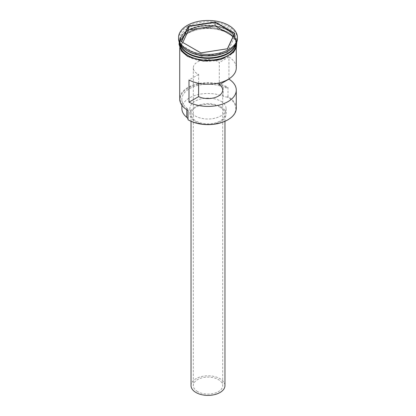 <?xml version="1.0" encoding="UTF-8"?>
<svg xmlns="http://www.w3.org/2000/svg" width="416" height="416" viewBox="0 0 416 416"><rect width="100%" height="100%" fill="white"/><g stroke="black" fill="none" stroke-linecap="round" stroke-linejoin="round"><path stroke-width="0.31" stroke-dasharray="2.08 1.56" d="M236.272 108.186A28.272 16.323 0 0 0 227.994 96.647L227.396 97.037A27.82 16.063 180 0 1 227.672 97.198A27.82 16.063 180 0 1 227.672 119.917M188.328 119.917A27.82 16.063 180 0 1 188.053 119.756L188.006 119.73M197.605 391.596A14.7 8.486 180 0 1 193.3 385.596A14.7 8.486 180 0 1 202.374 377.749A14.7 8.486 180 0 1 218.395 379.59A14.7 8.486 180 0 1 222.7 385.596A14.7 8.486 180 0 1 213.626 393.437A14.7 8.486 180 0 1 197.605 391.596M198.609 83.325L198.609 74.454A14.7 8.486 180 0 1 197.605 73.928A14.7 8.486 180 0 1 193.3 67.928A14.7 8.486 180 0 1 202.374 60.081A14.7 8.486 180 0 1 218.395 61.922A14.7 8.486 180 0 1 219.31 62.504L219.31 82.888M191.038 385.596A16.962 9.797 180 0 1 201.51 376.542A16.962 9.797 180 0 1 219.996 378.669A16.962 9.797 180 0 1 224.962 385.596M219.996 107.172A16.962 9.797 180 0 1 224.962 114.098A16.962 9.797 180 0 1 214.49 123.146A16.962 9.797 180 0 1 196.004 121.025A16.962 9.797 180 0 1 191.038 114.098A16.962 9.797 180 0 1 201.51 105.05A16.962 9.797 180 0 1 219.996 107.172M220.797 106.709A18.096 10.447 180 0 1 226.096 114.098A18.096 10.447 180 0 1 214.926 123.75A18.096 10.447 180 0 1 195.203 121.488A18.096 10.447 180 0 1 189.904 114.098A18.096 10.447 180 0 1 201.074 104.447A18.096 10.447 180 0 1 220.797 106.709M220.797 101.171A18.096 10.447 180 0 1 226.096 108.555A18.096 10.447 180 0 1 214.926 118.212A18.096 10.447 180 0 1 195.203 115.944A18.096 10.447 180 0 1 189.904 108.555A18.096 10.447 180 0 1 201.074 98.904A18.096 10.447 180 0 1 220.797 101.171M235.929 44.054A28.272 16.323 0 0 0 236.272 41.517A28.272 16.323 0 0 0 227.994 29.973A28.272 16.323 0 0 0 197.179 26.432A28.272 16.323 0 0 0 179.728 41.517A28.272 16.323 0 0 0 180.071 44.054M236.137 43.675A28.272 16.323 0 0 0 236.272 42.068A28.272 16.323 0 0 0 227.994 30.524A28.272 16.323 0 0 0 197.179 26.988A28.272 16.323 0 0 0 179.728 42.068A28.272 16.323 0 0 0 179.863 43.675M227.994 51.21A28.272 16.323 0 0 0 236.272 39.666A28.272 16.323 0 0 0 227.994 28.127A28.272 16.323 0 0 0 197.179 24.586A28.272 16.323 0 0 0 179.728 39.666A28.272 16.323 0 0 0 188.006 51.21M237.406 38.745A29.406 16.978 0 0 0 228.795 26.738A29.406 16.978 0 0 0 196.747 23.057A29.406 16.978 0 0 0 178.594 38.745M228.93 78.9L228.93 56.95A28.272 16.323 180 0 1 236.272 67.928M227.994 96.647L227.994 87.412A28.272 16.323 0 0 0 197.179 83.871A28.272 16.323 0 0 0 179.728 98.951M188.006 56.384A28.272 16.323 0 0 0 218.821 59.92A28.272 16.323 0 0 0 236.272 44.84A28.272 16.323 0 0 0 227.994 33.296A28.272 16.323 0 0 0 197.179 29.76A28.272 16.323 0 0 0 179.728 44.84A28.272 16.323 0 0 0 188.006 56.384M236.272 43.914A28.272 16.323 0 0 0 227.994 32.37A28.272 16.323 0 0 0 197.179 28.834A28.272 16.323 0 0 0 179.728 43.914M228.93 56.95L219.31 62.504M186.779 108.124A6.786 3.916 180 0 1 188.053 110.406A6.786 3.916 180 0 1 188.053 110.521A27.82 16.063 180 0 1 188.328 87.963A27.82 16.063 180 0 1 227.396 87.807A6.786 3.916 180 0 1 223.241 87.069A26.125 15.085 180 0 0 196.076 85.904A26.125 15.085 180 0 0 181.875 99.32A26.125 15.085 180 0 0 186.779 108.124L186.779 109.741M227.396 87.807L227.994 87.412M227.396 97.037A6.786 3.916 180 0 1 223.241 96.304L223.241 87.069M188.006 119.184A6.786 3.916 180 0 1 188.053 119.642A6.786 3.916 180 0 1 188.053 119.756M181.875 108.555A26.125 15.085 180 0 1 196.076 95.134A26.125 15.085 180 0 1 223.241 96.304M198.609 74.454L188.989 80.007M182.796 42.474L181.511 45.245L200.902 56.441L200.902 52.931L227.417 48.776M200.902 56.441L227.391 52.343L227.578 48.755M181.511 45.245L181.511 41.735L200.834 52.889M227.391 52.343L234.489 37.045L234.489 33.54M234.489 37.045L233.204 36.306M188.089 53.102A28.049 16.193 180 0 1 179.951 41.699A28.049 16.193 180 0 1 197.267 26.738A28.049 16.193 180 0 1 227.833 30.248A28.049 16.193 180 0 1 236.049 41.699A28.049 16.193 180 0 1 227.911 53.102M234.343 47.445A28.049 16.193 0 0 0 236.049 41.886A28.049 16.193 0 0 0 227.833 30.43A28.049 16.193 0 0 0 197.267 26.92A28.049 16.193 0 0 0 179.951 41.886A28.049 16.193 0 0 0 181.657 47.445M228.072 33.249A28.387 16.39 180 0 1 228.072 56.43A28.387 16.39 180 0 1 187.928 56.43A28.387 16.39 180 0 1 187.928 33.249A28.387 16.39 180 0 1 228.072 33.249M236.361 43.228A28.387 16.39 0 0 0 228.072 32.328A28.387 16.39 0 0 0 197.688 28.647A28.387 16.39 0 0 0 179.639 43.228M193.3 67.928L193.3 385.596M224.962 121.29L224.962 114.098M226.096 114.098L226.096 108.555M188.12 53.045C182.764 49.842 180.04 46.062 179.951 41.699L179.951 41.886C178.526 28.246 211.78 20.134 227.88 30.534C233.236 33.738 235.96 37.523 236.049 41.886L236.049 41.699C237.474 55.338 204.22 63.445 188.12 53.045M236.272 48.043L236.272 44.84M236.272 43.41L236.272 42.068M236.272 41.517L236.272 39.666M179.254 42.328L185.494 33.686L198.52 28.35L214.406 27.841L228.358 32.297L233.984 36.873L236.746 42.328M179.728 41.517L179.728 39.666M179.728 43.41L179.728 42.068M179.728 48.043L179.728 44.84M188.053 119.642L188.053 110.406M181.875 105.196L181.875 99.32M189.904 114.098L189.904 108.555M191.038 121.29L191.038 114.098M222.7 90.09L222.7 385.596"/><path stroke-width="0.62" d="M227.994 119.73L227.672 119.917A27.82 16.063 180 0 1 188.328 119.917L188.006 119.73A28.272 16.323 0 0 0 227.994 119.73A28.272 16.323 0 0 0 236.272 108.186L236.272 90.09A28.272 16.323 0 0 0 228.93 79.113L228.93 78.9M188.328 119.917L188.006 119.73L188.006 110.495A28.272 16.323 0 0 1 179.728 98.951L179.728 48.043M224.962 121.29L224.962 385.596A16.962 9.797 180 0 1 214.49 394.644A16.962 9.797 180 0 1 196.004 392.522A16.962 9.797 180 0 1 191.038 385.596L191.038 121.29M180.071 44.054A28.272 16.323 0 0 0 188.006 53.056A28.272 16.323 0 0 0 216.752 57.039A28.272 16.323 0 0 0 235.929 44.054M179.863 43.675A28.272 16.323 0 0 0 188.006 53.612A28.272 16.323 0 0 0 217.521 57.439A28.272 16.323 0 0 0 236.137 43.675M178.594 37.45L178.594 38.745A29.406 16.978 0 0 0 187.205 50.747L188.006 51.21A28.272 16.323 0 0 0 227.994 51.21L228.795 50.747A29.406 16.978 0 0 0 237.406 38.745L237.406 37.45A29.406 16.978 0 0 0 228.795 25.449A29.406 16.978 0 0 0 196.747 21.767A29.406 16.978 0 0 0 178.594 37.45A29.406 16.978 0 0 0 187.205 49.457A29.406 16.978 0 0 0 219.253 53.134A29.406 16.978 0 0 0 237.406 37.45M188.006 51.21L187.205 50.747A29.406 16.978 0 0 0 228.795 50.747M236.272 48.043L236.272 67.928A28.272 16.323 180 0 1 219.445 82.852A28.272 16.323 180 0 1 188.989 80.007L188.989 102.17A28.272 16.323 0 0 0 219.445 105.014A28.272 16.323 0 0 0 236.272 90.09M179.728 43.41L179.728 43.914A28.272 16.323 0 0 0 188.006 55.458A28.272 16.323 0 0 0 218.821 58.999A28.272 16.323 0 0 0 236.272 43.914L236.272 43.41M219.31 82.888L219.31 84.666A14.7 8.486 180 0 1 222.7 90.09A14.7 8.486 180 0 1 214.25 97.77A14.7 8.486 180 0 1 198.609 96.621L188.989 102.17M228.93 79.113L219.31 84.666M215.166 22.012L234.744 33.316L227.578 48.755L200.834 52.889L181.256 41.59L188.422 26.151L215.166 22.012L215.098 22.339L188.609 26.442L181.511 41.735M181.875 105.196L181.875 108.555A26.125 15.085 180 0 0 186.779 117.354A6.786 3.916 180 0 1 188.006 119.184M198.609 96.621L198.609 83.325M233.204 36.306L215.098 25.849L188.609 29.947L188.422 26.151M188.609 29.947L182.796 42.474M215.098 25.849L215.098 22.339L234.489 33.54L227.417 48.776M227.911 53.102A28.049 16.193 180 0 1 188.167 53.149A28.049 16.193 180 0 1 188.089 53.102M181.657 47.445A28.049 16.193 0 0 0 188.167 53.336A28.049 16.193 0 0 0 234.343 47.445M179.639 43.228A28.387 16.39 0 0 0 187.928 55.505A28.387 16.39 0 0 0 219.414 58.921A28.387 16.39 0 0 0 236.361 43.228M186.779 117.354L186.779 109.741M236.746 42.328L236.423 47.616L233.386 52.556L220.662 59.634L203.289 61.105L187.642 56.456L181.303 50.965L179.046 44.392L179.254 42.328"/></g></svg>
